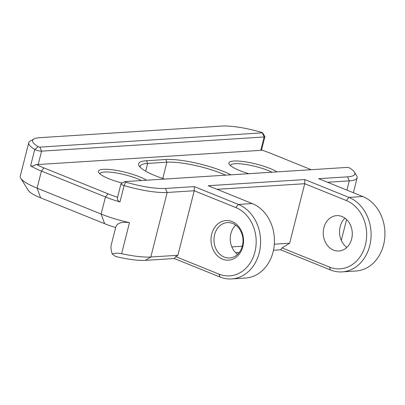 <?xml version="1.0" encoding="UTF-8"?>
<svg xmlns="http://www.w3.org/2000/svg" width="405" height="405" viewBox="0 0 405 405"><rect width="100%" height="100%" fill="white"/><g stroke="black" fill="none" stroke-linecap="round" stroke-linejoin="round"><path stroke-width="0.61" d="M145.375 260.354L174.272 258.511L175.709 256.623L177.881 255.287L150.807 257.008L145.375 260.354A37.123 7.796 14.2 0 1 115.46 256.421L112.261 253.991C111.036 250.29 110.671 247.344 111.178 245.147L115.653 227.504C116.691 223.18 121.303 221.555 129.489 222.618A42.429 8.91 -165.8 0 1 101.128 214.048L37.093 188.153A42.429 8.91 -165.8 0 1 20.741 178.281A42.429 8.91 -165.8 0 1 20.25 176.18L28.735 142.707A42.429 8.91 14.2 0 0 34.749 149.445A4.242 0.891 14.2 0 0 41.583 151.156L264.131 136.976A4.242 0.891 14.2 0 0 264.916 136.672A4.242 0.891 14.2 0 0 264.87 136.465L262.587 132.825L39.857 147.131L38.146 146.706A39.244 8.242 -165.8 0 1 33.909 138.981A39.244 8.242 -165.8 0 1 39.857 137.675L221.981 126.066A39.244 8.242 -165.8 0 1 261.812 132.45L262.587 132.825M174.272 258.511L220.011 277.005A38.293 31.367 -93.6 0 0 231.645 278.934A38.293 31.367 -93.6 0 0 260.42 245.881A38.293 31.367 -93.6 0 0 238.408 204.429L194.329 186.609L165.432 188.446A39.244 8.242 -165.8 0 1 125.601 182.068L124.851 181.602L121.11 183.713A4.242 0.891 14.2 0 0 120.968 183.875A4.242 0.891 14.2 0 0 124.102 185.571A42.429 8.91 14.2 0 0 167.164 192.471L150.807 257.008A42.429 8.91 -165.8 0 1 121.616 253.682L129.489 222.618M112.261 253.991C114.858 253.069 117.976 252.968 121.616 253.682M273.471 250.244L280.599 249.789L330.5 269.968A38.293 31.367 -93.6 0 0 342.134 271.892A38.293 31.367 -93.6 0 0 370.909 238.839A38.293 31.367 -93.6 0 0 348.897 197.387L304.818 179.567L304.727 183.708L346.31 200.521A35.108 28.76 86.4 0 1 365.406 244.924A35.108 28.76 86.4 0 1 329.442 267.067L282.037 247.9L289.646 243.218L274.327 244.195M235.568 252.659L239.315 252.421M20.741 178.281L28.35 190.416A31.823 6.682 14.2 0 0 40.616 197.822L104.652 223.712A31.823 6.682 14.2 0 0 115.643 227.499M33.909 138.981L30.167 141.097A42.429 8.91 14.2 0 0 28.735 142.707M36.283 164.389C34.076 165.853 32.177 166.333 30.593 165.832A42.429 8.91 14.2 0 0 41.426 171.067L105.462 196.957A42.429 8.91 14.2 0 0 119.951 201.958C117.814 200.956 117.02 199.387 117.577 197.255A39.244 8.242 -165.8 0 1 108.049 193.823L44.013 167.933A39.244 8.242 -165.8 0 1 36.283 164.389A4.242 0.891 -165.8 0 0 38.197 164.526L260.744 150.346A4.242 0.891 14.2 0 0 261.529 150.042A4.242 0.891 14.2 0 0 261.529 150.032A39.244 8.242 -165.8 0 1 271.061 153.465L311.217 169.7M117.577 197.255A4.242 0.891 -165.8 0 1 117.582 197.245L120.968 183.875M230.982 174.813A42.641 8.956 14.2 0 0 165.746 159.514L146.499 160.739A42.641 8.956 14.2 0 0 139.092 165.888A42.641 8.956 14.2 0 0 164.4 179.056M146.529 180.195A26.73 5.614 14.2 0 0 115.339 170.211A26.73 5.614 14.2 0 0 98.693 172.555A26.73 5.614 14.2 0 0 122.244 183.075M277.05 171.877A26.73 5.614 14.2 0 0 245.86 161.894A26.73 5.614 14.2 0 0 229.215 164.238A26.73 5.614 14.2 0 0 248.852 173.674M264.916 136.672L261.529 150.032M194.329 186.609L194.238 190.745L235.821 207.557A35.108 28.76 86.4 0 1 254.917 251.961A35.108 28.76 86.4 0 1 218.953 274.109L175.709 256.623M327.493 182.255L349.287 180.868A42.429 8.91 14.2 0 0 357.149 177.841A42.429 8.91 14.2 0 0 356.663 175.745L354.38 172.1A39.244 8.242 -165.8 0 1 347.561 176.843L318.659 178.681L362.738 196.506A38.293 31.367 86.4 0 1 384.75 237.958A38.293 31.367 86.4 0 1 355.975 271.006L342.134 271.892M124.851 181.602L347.561 167.381L349.272 167.812A39.244 8.242 -165.8 0 1 354.38 172.1M165.432 188.446L167.164 192.471L194.238 190.745L177.881 255.287M211.729 234.07A19.835 16.251 -93.6 0 0 230.926 259.782A19.835 16.251 -93.6 0 0 239.183 227.225A19.835 16.251 -93.6 0 0 211.729 234.07M304.818 179.567L208.17 185.723L252.249 203.548A38.293 31.367 86.4 0 1 274.261 245A38.293 31.367 86.4 0 1 245.486 278.048L231.645 278.934M217.004 189.297L304.727 183.708L289.646 243.218M242.291 246.235L231.832 246.903M280.599 249.789L282.037 247.9M237.558 254.391A17.714 14.509 86.4 0 1 230.875 233.629A17.714 14.509 86.4 0 1 235.695 225.139M230.43 165.569A24.609 5.169 -165.8 0 1 230.45 165.448A24.609 5.169 -165.8 0 1 246.306 164.546A24.609 5.169 -165.8 0 1 272.008 172.196M140.13 167.174A40.52 8.51 -165.8 0 1 140.145 166.313A40.52 8.51 -165.8 0 1 147.653 163.423L166.9 162.197A40.52 8.51 -165.8 0 1 225.59 175.157M99.908 173.887A24.609 5.169 -165.8 0 1 99.929 173.765A24.609 5.169 -165.8 0 1 115.784 172.864A24.609 5.169 -165.8 0 1 141.487 180.514M344.969 218.173A17.714 14.509 -93.6 0 0 340.149 226.663A17.714 14.509 -93.6 0 0 346.837 247.425M323.878 227.701A17.714 14.509 86.4 0 1 336.641 215.642A17.714 14.509 86.4 0 1 352.249 232.394A17.714 14.509 86.4 0 1 338.894 250.994A17.714 14.509 86.4 0 1 323.878 227.701M214.604 234.667A17.714 14.509 86.4 0 1 227.367 222.603A17.714 14.509 86.4 0 1 242.975 239.36A17.714 14.509 86.4 0 1 229.62 257.96A17.714 14.509 86.4 0 1 214.604 234.667M40.616 197.822L37.093 188.153L41.426 171.067L44.013 167.933M104.652 223.712L101.128 214.048L105.462 196.957L108.049 193.823M30.593 165.832L34.749 149.445L38.146 146.706M38.197 164.526L41.583 151.156L39.857 147.131M260.744 150.346L264.131 136.976L262.399 132.951M220.011 277.005L218.953 274.109M252.249 203.548L238.408 204.429L235.821 207.557M346.943 190.117L349.287 180.868L347.561 176.843M119.951 201.958L124.102 185.571L125.601 182.068M346.31 200.521L348.897 197.387L362.738 196.506M329.442 267.067L330.5 269.968M145.689 171.168L147.653 163.423L146.499 160.739M162.764 178.504L166.9 162.197L165.746 159.514M341.299 240.388L346.584 219.53M353.378 192.719L357.149 177.841"/></g></svg>

